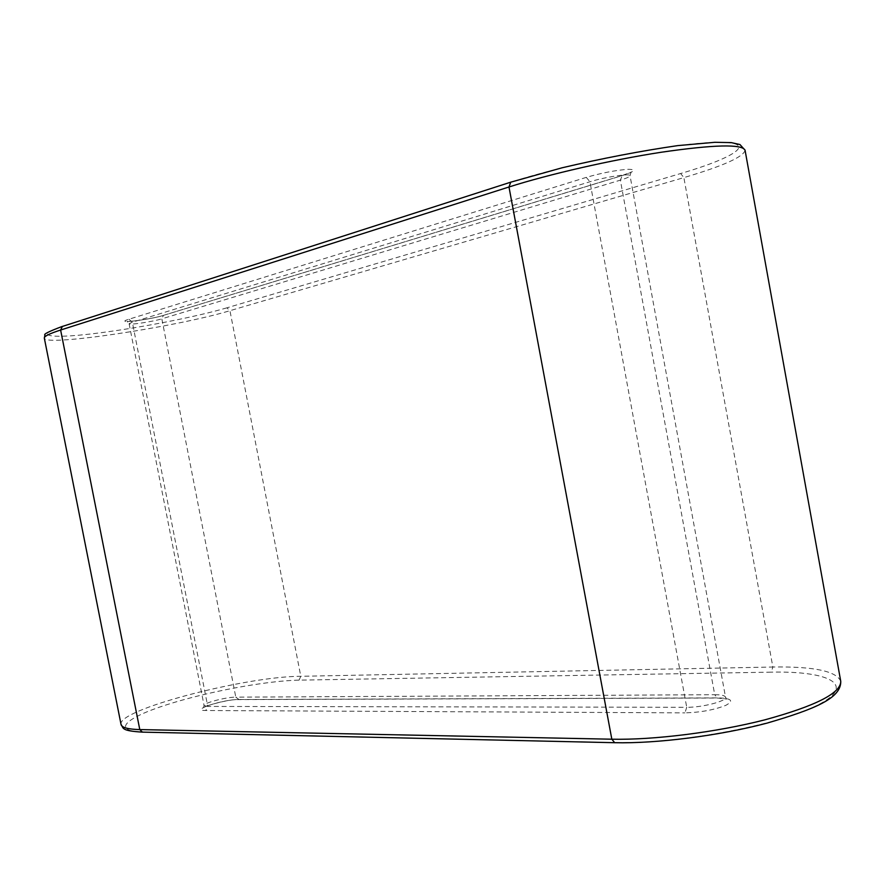 <?xml version="1.0" encoding="UTF-8"?>
<svg xmlns="http://www.w3.org/2000/svg" width="885" height="885" viewBox="0 0 885 885"><rect width="100%" height="100%" fill="white"/><g stroke="black" fill="none" stroke-linecap="round" stroke-linejoin="round"><path stroke-width="0.66" stroke-dasharray="4.42 3.32" d="M840.75 681.306C836.469 671.129 813.835 666.372 772.859 667.024L771.333 672.146L299.053 680.145C266.274 680.709 207.001 691.771 166.225 704.914C125.106 718.023 111.079 731.264 143.237 732.006L142.408 732.127M143.237 732.006L614.71 742.703M615.562 742.526C675.952 744.307 777.605 725.6 817.12 705.356C857.51 685.156 829.997 670.852 771.333 672.146M163.836 315.292C149.045 319.983 112.683 324.153 128.967 319.219L586.279 177.376C601.468 172.984 615.285 170.307 627.731 169.323C636.901 169.323 635.065 171.413 622.244 175.584L163.448 315.37L161.833 318.832C152.762 321.697 128.679 325.315 129.11 323.733L132.341 322.206L207.754 706.429L686.727 707.292L684.935 712.867C700.632 712.425 714.295 709.903 725.91 705.301C734.119 700.743 731.486 698.276 718 697.878L238.928 699.493C223.319 699.25 188.726 710.622 205.796 710.511L684.935 712.867M226.881 307.836C195.485 317.129 135.759 328.656 92.98 333.711C49.892 338.878 32.491 336.068 62.89 326.277L511.242 182.089C568.668 163.349 671.671 143.293 715.301 142.408C759.75 141.246 737.26 156.955 680.653 173.526L226.881 307.836L229.945 310.69L300.789 676.295L299.053 680.145M745.059 150.196C743.765 156.8 723.366 165.938 683.873 177.608L680.653 173.526M121.046 724.483C116.532 709.892 245.211 676.383 300.789 676.295L772.859 667.024L683.873 177.608L229.945 310.69C176.989 326.83 44.493 346.964 44.327 338.125M128.967 319.219L132.341 322.206L589.941 181.757C604.754 177.066 630.54 173.172 630.02 175.661C629.965 176.69 626.735 178.184 620.352 180.142L161.833 318.832L235.797 697.159C226.228 697.004 202.875 703.144 204.081 705.544L207.754 706.429L205.796 710.511M238.928 699.493L235.797 697.159L714.726 694.703L717.348 698.022L718 697.878M586.279 177.376L589.941 181.757L686.727 707.292C702.236 707.535 727.193 701.02 725.534 697.192C724.992 695.555 721.386 694.714 714.726 694.703L620.352 180.142L622.244 175.584M129.11 323.733L204.081 705.544L203.55 707.701C202.51 706.54 229.093 698.984 238.275 699.604L717.348 698.022L726.662 699.073L725.534 697.192L630.02 175.661L631.127 172.077L621.856 175.65L163.448 315.37C154.499 318.445 127.407 322.295 127.02 321.366L129.11 323.733"/><path stroke-width="1.33" d="M60.622 330.028L139.786 729.583L611.823 739.207C653.517 740.125 716.12 732.36 764.939 719.815C815.704 705.931 840.971 693.088 840.75 681.306C841.237 698.243 815.074 709.073 766.709 723.211C718.753 735.855 656.338 743.699 614.71 742.703L611.823 739.207L508.986 186.989L510.733 182.177L562.019 167.807C602.386 158.349 640.928 150.959 677.633 145.627L714.881 142.297L731.165 142.607L739.948 144.532L745.059 150.196C742.017 143.934 714.162 144.609 661.482 152.209C611.059 159.964 548.722 174.279 508.986 186.989L60.622 330.028C49.46 333.634 44.029 336.333 44.327 338.125L44.925 334.995C43.365 334.209 49.195 331.344 62.404 326.377L60.622 330.028M614.71 742.703L142.408 732.127L139.786 729.583C127.96 729.273 121.721 727.57 121.046 724.483L44.327 338.125M62.89 326.277L510.733 182.177M142.408 732.127C119.906 730.767 123.878 727.89 121.046 724.483M840.75 681.306L745.059 150.196"/></g></svg>
